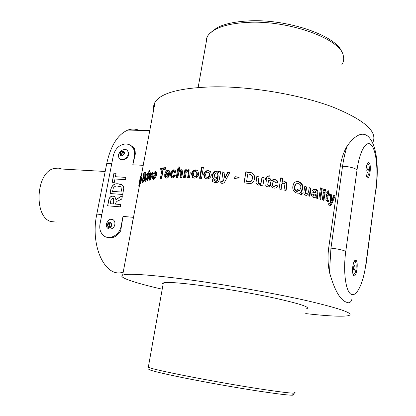<?xml version="1.0" encoding="UTF-8"?>
<svg xmlns="http://www.w3.org/2000/svg" width="416" height="416" viewBox="0 0 416 416"><rect width="100%" height="100%" fill="white"/><g stroke="black" fill="none" stroke-linecap="round" stroke-linejoin="round"><path stroke-width="0.62" d="M131.435 228.28L133.349 217.329L122.996 216.408L120.682 230.87C116.86 236.896 112.169 238.997 106.621 237.172M101.343 217.064L112.211 161.309M123.219 272.085C105.706 278.637 89.804 246.776 96.819 214.094L106.74 163.493C110.781 145.491 117.822 134.347 127.863 130.062C131.721 128.679 135.465 128.773 139.1 130.343M119.049 233.303L114.878 236.725M145.148 155.184L143.109 165.318L132.803 164.804L134.389 156.447C135.091 152.147 134.15 148.704 131.57 146.13L129.059 144.518L126.11 143.894C119.626 144.399 115.367 148.273 113.339 155.516L100.012 223.912C99.206 228.826 100.37 232.7 103.501 235.529C109.216 240.713 119.74 235.082 121.186 225.935L122.996 216.408M139.058 183.898L140.27 177.424M191.532 173.763L192.332 177.33L194.366 178.131C196.664 178.022 198.12 176.696 198.739 174.158L197.818 170.685L195.796 169.894C193.57 169.983 192.15 171.272 191.532 173.763L192.14 174.08L193.164 177.84M186.638 169.79L184.907 169.775L183.508 177.658L185.234 177.689L185.874 174.091C185.9 172.541 186.519 171.579 187.725 171.194L188.245 171.408L188.297 173.675L187.58 177.741L189.363 177.793L190.232 172.89L189.842 170.097L188.687 169.681L186.436 170.929L186.638 169.79M178.547 173.68C178.646 172.292 179.208 171.449 180.237 171.153L180.721 171.319L180.773 173.451L180.024 177.627L181.698 177.637L182.515 173.04L182.146 169.993L181.074 169.64L179.083 170.7L179.759 166.915L178.157 166.946L176.233 177.648L177.84 177.632L178.547 173.68M175.443 175.058L173.94 174.819L172.63 176.353L172.115 176.171L171.928 173.753L173.508 171.298L174.002 171.47L174.257 172.494L175.859 172.182L175.115 170.16L173.794 169.796C172 170.087 170.882 171.47 170.43 173.935L171.08 177.486L172.328 177.861C173.737 177.798 174.772 176.862 175.443 175.058M167.84 170.113C166.223 170.518 165.194 171.922 164.752 174.335L164.767 176.93L165.365 177.824L166.52 178.105C167.658 178.022 168.568 177.211 169.255 175.672L167.882 175.474L166.785 176.613L166.249 176.384L165.994 174.788L169.546 174.58C169.988 172.765 169.811 171.392 169.021 170.451L168.683 170.425C167.076 170.825 166.052 172.229 165.615 174.642L164.752 174.335M165.537 167.638L160.446 168.21L160.129 169.946L161.98 169.718L160.384 178.454L161.632 178.334L163.233 169.582L165.22 169.39L165.537 167.638M155.22 171.61C154.003 172.115 153.176 173.545 152.74 175.906L152.63 178.412L153.062 179.27L153.868 179.426L156.036 176.888L155.007 176.79L154.138 177.965L153.774 177.804L153.634 176.254L156.307 175.812C156.733 173.971 156.645 172.64 156.042 171.818L155.22 171.61L156.114 171.886M148.06 173.758L147.701 173.493L146.936 174.85L147.129 173.82L146.427 174.086L145.049 181.48L145.746 181.23L148.06 173.758M148.668 172.323L149.464 172.073L149.776 170.378L148.98 170.628L148.668 172.323M147.087 180.804L147.883 180.58L149.266 173.118L148.47 173.363L147.087 180.804M150.758 176.358L150.348 177.679L150.53 172.77L149.677 172.999L149.531 180.159L150.301 179.982L153.031 172.172L152.084 172.385L150.758 176.358L151.486 176.561M144.212 180.861L145.397 176.743C145.87 174.382 145.881 172.869 145.418 172.203L143.868 172.879L141.996 182.868L143.614 181.86L144.212 180.861M140.551 179L139.573 184.766L141.227 178.256L140.296 184.054L140.67 183.752L141.773 177.668L141.768 176.795L141.008 178.235L140.91 177.486L140.416 178.958L140.374 178.344L139.032 185.505L140.551 179M138.71 186.134L140.208 178.651L138.71 186.134M140.239 178.006L140.702 176.02L140.239 178.006M162.219 289.203C135.023 282.963 117.603 277.259 122.642 275.153C127.374 273.291 146.942 274.492 181.345 278.762C220.449 283.769 272.958 292.958 307.564 300.836C342.332 309.046 355.779 314.023 347.906 315.77C341.26 316.742 327.2 316.02 305.724 313.602M153.79 109.138C153.317 106.704 153.754 104.374 155.1 102.149C161.101 92.726 181.002 87.615 214.796 86.809C251.737 86.512 299.764 94.671 332.14 106.772C364.816 119.995 378.3 132.028 372.596 142.88M122.403 150.082L120.718 151.138M118.633 154.305L118.368 156.151L119.085 158.288C122.548 160.69 125.601 159.494 128.237 154.71L127.78 150.769L126.173 149.609L123.791 149.516M127.473 150.415L128.861 153.681C128.861 158.189 122.122 161.975 119.652 158.87M112.174 182.291L114.296 182.426L114.956 179L125.492 179.644L125.928 177.346L115.398 176.717L116.064 173.3L113.942 173.181L112.174 182.291M109.99 193.544L122.663 194.459L123.542 189.836C123.989 187.918 123.625 186.389 122.455 185.26L118.383 183.851C114.603 183.284 112.096 185.032 110.854 189.093L109.99 193.544M121.779 199.072L122.403 195.811L119.605 197.184L115.95 199.768L114.941 196.799L113.069 196.102C110.536 196.118 109.049 197.626 108.618 200.626L107.609 205.816L120.292 206.851L120.739 204.526L115.44 204.1L115.534 203.601C116.043 201.989 117.094 200.985 118.685 200.585L121.779 199.072M106.548 223.22L108.722 220.033L106.548 223.22L106.324 224.598C105.851 229.96 113.012 230.682 114.618 225.389C115.357 222.669 114.738 220.709 112.772 219.497L111.426 219.185M108.722 220.033L110.308 219.274L112.772 219.497M130.556 145.319L132.621 146.734L135.486 152.188M131.451 146.021L134.607 148.684L135.346 153.868L132.803 164.804M107.177 224.723C108.472 228.628 110.084 228.784 112.008 225.186C110.703 221.276 109.091 221.125 107.177 224.723M108.779 222.81L110.739 222.997L111.55 225.139L110.396 227.1L108.441 226.907L107.635 224.765L108.779 222.81M109.658 226.959L109.257 225.888L110.443 227.022L108.441 226.907M108.852 224.822L109.424 223.844L109.257 225.888L108.852 224.822L107.635 224.765M110.578 222.981L109.424 223.844L109.964 222.924M133.879 148.195L134.758 148.97M341.884 64.537C343.637 61.864 344.115 58.968 343.32 55.838C341.063 38.917 288.116 19.682 246.808 22.438C233.246 23.202 222.784 25.527 215.431 29.427C211.406 31.6 208.655 34.076 207.173 36.842L206.055 40.03L206.014 43.337M209.877 33.348L216.793 27.888C224.037 24.034 234.322 21.731 247.64 20.972C286.988 18.33 337.74 36.104 342.004 52.593M306.42 308.812C311.236 307.419 300.29 303.768 273.582 297.861C230.23 288.434 166.863 280.181 163.316 283.02L162.64 283.561L163.093 284.289M148.439 366.548L147.82 366.74L148.325 367.203C150.987 369.444 214.973 382.06 259.662 388.898C287.191 393.063 298.74 394.181 294.304 392.257M292.438 394.098C297.549 396.235 286.27 395.236 258.596 391.108C235.934 387.634 205.696 382.268 183.31 377.759C160.306 373.053 148.751 370.178 148.658 369.127M199.576 178.266L201.51 178.381L203.408 167.44L201.474 167.336L199.576 178.266M203.658 174.356L204.391 177.835L206.768 178.89C209.222 178.854 210.766 177.559 211.385 175.006L210.569 171.673L208.187 170.576C205.795 170.591 204.287 171.85 203.658 174.356L204.142 174.668L205.145 178.407M220.62 171.761L218.525 171.564L218.338 172.671L216.289 171.22C214.074 171.428 212.8 172.723 212.477 175.094L212.696 177.84L213.184 178.62L214.817 179.421L217.386 178.287L216.928 180.409L216.45 180.903L215.254 181.043L214.417 180.721L214.266 180.086L211.983 179.598L212.352 181.574L215.062 182.614C217.646 182.837 219.097 181.6 219.409 178.911L220.62 171.761M220.714 183.056L221.801 183.295C223.231 183.451 224.276 182.874 224.931 181.553L229.694 172.718L227.552 172.479L224.806 178.017L224 172.099L221.884 171.886L223.356 180.274L221.619 181.683L220.834 181.496L220.714 183.056M234.608 178.537L238.831 179.088L239.138 177.232L234.915 176.686L234.608 178.537M252.221 182.962L253.76 181.178L254.493 178.859L254.498 175.926L252.2 172.895L245.866 171.74L244.041 182.884L250.453 183.602L252.221 182.962M261.409 180.799C261.518 182.551 260.796 183.55 259.23 183.794L258.216 182.733L259.033 176.847L256.833 176.488L255.949 183.238L258.071 185.219L260.853 184.309L260.66 185.51L262.86 185.895L264.16 177.726L261.96 177.346L261.409 180.799M277.768 185.9L275.662 185.188L273.946 186.472C272.688 185.869 272.267 184.834 272.688 183.373C272.756 181.943 273.437 181.204 274.732 181.163L275.902 182.723L278.091 182.868C277.826 181.017 276.796 179.93 274.997 179.592C272.433 179.338 270.936 180.502 270.499 183.087C270.119 185.661 271.17 187.309 273.655 188.042C275.647 188.401 277.014 187.689 277.768 185.9L277.462 186.113L275.564 185.463M266.64 178.168L265.621 177.986L265.372 179.561L266.391 179.743L265.772 185.572L266.843 186.664L269.298 186.919L269.318 185.38L268.382 185.416L267.883 184.579L268.575 180.144L270.171 180.44L270.421 178.864L268.824 178.568L269.277 175.708L266.89 176.597L266.464 178.412L265.58 178.251M281.819 185.302L282.058 184.168L283.832 183.024C284.856 183.565 285.132 184.449 284.669 185.676L283.998 190.008L286.088 190.46L286.822 185.702C287.362 183.664 286.692 182.302 284.799 181.61L282.303 182.198L282.911 178.256L280.79 177.814L279.053 188.973L281.185 189.415L281.71 184.366L282.641 183.279M292.864 186.217C292.396 189.779 293.79 192.083 297.045 193.123L299.307 193.18L301.356 195.073L302.338 193.69L300.856 192.353L301.969 190.98L302.702 188.578C303.186 185.073 301.86 182.785 298.719 181.709C296.618 181.184 294.954 181.818 293.727 183.607L292.864 186.217M308.677 191.084L307.928 193.638L306.779 193.955C305.817 193.19 305.594 192.114 306.114 190.72L306.67 186.987L304.756 186.482L303.992 191.584C303.607 193.419 304.195 194.662 305.765 195.312L308.162 194.558L307.986 195.754L309.852 196.258L311.048 188.172L309.187 187.663L308.677 191.084M314.324 192.452L312.182 192.967L311.537 194.345C311.475 195.978 312.109 196.997 313.435 197.402L315.666 196.908L315.76 197.917L317.512 198.432L317.793 193.185C318.157 191.027 317.403 189.732 315.52 189.296L313.04 189.623L312.328 190.741L313.856 191.469L314.21 190.934L315.115 190.798L316.072 192.405L312.874 192.556M326.799 192.951L326.056 192.707L325.832 194.246L326.581 194.496L325.9 199.571L327.205 201.609L328.5 201.755L328.552 200.236L327.881 200.221L327.668 198.458L328.162 195.021L329.3 195.411L329.524 193.872L328.38 193.482L328.786 190.689L327.023 191.412L326.799 192.951L326.009 193.029M322.28 199.878L323.924 200.398L325.083 192.39L323.445 191.859L322.28 199.878M323.606 190.736L325.25 191.266L325.51 189.441L323.872 188.911L323.606 190.736M318.895 198.843L320.601 199.363L322.202 188.38L320.502 187.85L318.895 198.843M328.666 205.072L330.793 205.405L331.698 204.126L335.161 195.9L333.72 195.369L331.692 200.559L331.25 194.48L329.727 193.944L330.621 202.623L329.94 203.767L328.786 203.507L328.666 205.072M347.355 145.694C343.876 151.377 341.536 158.168 340.33 166.072L328.697 247.915L330.959 248.134L342.571 166.171C343.704 158.272 345.301 151.445 347.355 145.694C355.436 134.789 362.31 131.659 367.978 136.297L368.675 136.958M351.926 299.208C350.932 302.458 349.18 303.488 346.658 302.297L346.424 302.193C340.116 299.988 334.464 290.051 329.467 272.376C327.865 264.399 327.605 256.246 328.697 247.915M336.419 193.326L336.149 195.489M353.829 275.72C356.554 277.618 358.701 261.654 355.919 260.291C355.212 259.906 354.5 260.567 353.782 262.267C352.118 267.914 352.05 272.329 353.579 275.517L353.829 275.72M367.141 177.554C369.663 180.456 371.722 165.183 369.143 162.796C368.43 162.115 367.723 162.62 367.021 164.31C365.508 169.853 365.544 174.257 367.12 177.533L367.141 177.554M354.484 261.607L354.167 261.44M352.638 272.896C353.018 274.191 353.532 274.612 354.172 274.17L354.552 273.77C356.834 270.962 356.678 259.641 354.37 261.685L353.616 262.709M366.501 176.384L366.803 176.264M366.194 175.188L367.588 176.285C369.106 174.21 369.632 170.836 369.164 166.166C368.789 164.278 368.238 163.55 367.5 163.977L366.787 164.975M56.285 222.087L50.97 221.567C33.602 217.136 35.844 172.583 53.69 168.574C56.446 167.731 59.119 167.882 61.703 169.026M116.054 173.347L113.942 173.181M114.052 173.233L112.294 182.302M125.923 177.393L115.398 176.717M121.446 184.59L118.492 183.903C114.712 183.336 112.206 185.084 110.968 189.145L110.854 189.093M110.968 189.145L110.11 193.554M120.375 186.675L121.014 187.08L121.436 190.07L121.056 192.046L112.559 191.402L113.313 188.105C114.499 186.363 116.007 185.708 117.842 186.139L120.905 187.028L121.326 190.024L120.947 191.994L112.559 191.402M122.382 195.926L119.605 197.184M119.714 197.231L115.95 199.768M114.41 196.446L113.069 196.102M113.183 196.149C110.646 196.17 109.164 197.678 108.727 200.673L107.728 205.826M120.728 204.563L115.44 204.1M113.412 198.604L113.708 198.775L113.792 201.999L113.407 203.98L110.183 203.679L111.093 199.446L112.746 198.416L113.599 198.728L113.682 201.952L113.298 203.928L110.183 203.679M366.803 170.555L367.198 168.137L367.947 167.726L368.306 169.718L367.916 172.12L367.162 172.546L366.803 170.555M366.948 169.655L368.306 169.718M367.078 172.084L367.916 172.12M353.98 270.54L353.48 269.006L353.787 266.386L354.588 265.314L355.082 266.854L354.775 269.459L353.98 270.54M353.746 266.708L355.082 266.854M353.584 269.329L354.775 269.459M139.823 179.894L139.511 181.496M140 178.974L139.802 179.889M329.789 205.53L330.829 204.173L331.698 204.126M330.829 204.173L334.272 195.952L335.161 195.9M334.272 195.952L333.596 195.697M331.25 194.48L330.403 194.542L330.829 200.611L331.692 200.559M330.403 194.542L329.768 194.319M329.087 203.824L328.754 203.902M328.76 203.845L329.352 203.804M319.888 199.144L321.443 188.479L322.202 188.38M321.443 188.479L320.455 188.172M324.506 191.022L324.724 189.535L325.51 189.441M324.724 189.535L323.825 189.238M323.18 200.164L324.298 192.473L325.083 192.39M324.298 192.473L323.398 192.182M327.668 201.734L327.72 200.299L327.054 200.283L327.881 200.221M327.054 200.283L326.846 198.526L327.668 198.458M326.846 198.526L327.34 195.099L328.162 195.021M328.515 195.146L328.687 193.944L329.524 193.872M328.687 193.944L327.558 193.56L328.38 193.482M327.558 193.56L327.922 191.043M314.106 197.48L315.666 196.908M316.711 198.198L316.711 195.759L317.434 195.66M316.711 195.759L317.075 193.289C317.434 191.136 316.69 189.847 314.829 189.415L315.52 189.296M314.829 189.415L313.659 189.233M313.373 191.24L314.252 190.897M313.638 192.566L316.072 192.405M314.33 196.009L313.477 196.092L312.702 194.792L312.926 194.329L315.848 193.96L315.307 195.712L314.163 195.983L313.383 194.678L313.815 194.064M312.702 194.792L313.383 194.678M313.477 196.092L314.163 195.983M307.07 193.96L306.779 193.955M306.166 194.085C305.214 193.326 304.996 192.249 305.51 190.861L306.114 190.72M305.51 190.861L306.067 187.132L306.67 186.987M306.067 187.132L304.71 186.774M306.556 195.374L308.162 194.558M309.244 196.092L310.398 188.308L311.048 188.172M310.398 188.308L309.145 187.959M301.044 194.865L301.766 193.835L302.338 193.69M301.766 193.835L300.305 192.504L300.856 192.353M300.305 192.504L301.408 191.131L301.969 190.98M301.408 191.131L302.136 188.729L302.702 188.578M302.136 188.729C302.619 185.234 301.309 182.952 298.204 181.886L298.719 181.709M298.204 181.886L295.641 181.875M297.372 189.618L298.854 190.96L299.39 190.804L297.612 189.264L296.837 190.408L298.033 191.282L296.639 191.386C294.741 190.575 294.003 189.062 294.419 186.841L295.09 184.818L296.587 183.711M294.419 186.841L294.902 186.664L295.568 184.652L296.197 183.955L298.428 183.555C300.388 184.34 301.158 185.864 300.742 188.126L299.39 190.804M296.639 191.386L297.154 191.225C295.235 190.408 294.486 188.89 294.902 186.664M298.033 191.282L297.154 191.225M285.735 190.382L286.421 185.89C286.962 183.862 286.296 182.499 284.424 181.813L284.799 181.61M284.424 181.813L282.443 182.109M282.911 178.256L282.563 178.469L281.954 182.406L282.303 182.198M282.563 178.469L280.743 178.09M280.878 189.348L281.471 185.505M269.084 186.94L269.318 185.38M269.1 185.604L268.174 185.64L268.382 185.416M268.174 185.64L267.686 184.813L268.024 183.654M267.821 183.882L268.575 180.144M269.994 180.404L270.421 178.864M270.202 179.098L268.622 178.807L268.824 178.568M268.622 178.807L269.277 175.708M269.074 175.952L266.859 176.784M274.971 186.248L273.946 186.472M273.681 186.69C272.433 186.087 272.022 185.052 272.438 183.596L272.688 183.373M272.438 183.596L273.364 181.589M277.732 182.842C277.446 181.152 276.448 180.144 274.726 179.821L274.997 179.592M274.726 179.821L271.612 180.544M276.354 187.72L277.462 186.113M260.9 182.967L259.23 183.794M259.121 184.038L258.123 182.988L258.43 180.612M258.331 180.861L259.033 176.847M258.934 177.107L256.792 176.753M262.751 185.874L264.16 177.726M264.004 177.975L261.919 177.611M254.389 179.4L254.493 178.859M254.441 179.119L254.446 176.176L252.2 172.895M252.179 173.165L245.913 172.021L245.866 171.74M245.913 172.021L244.135 182.9M252.377 177.871L252.278 178.672C252.221 180.435 251.41 181.542 249.844 181.99L246.579 181.61L247.764 173.914L250.827 174.481L252.34 176.181L252.304 178.407C252.252 180.175 251.436 181.282 249.855 181.73L246.553 181.345M249.844 181.99L249.855 181.73M252.278 178.672L252.304 178.407M239.096 177.492L234.915 176.686M235.076 176.972L234.811 178.563M229.554 172.978L227.552 172.479M227.791 172.78L225.072 178.313L224.806 178.017M224.037 172.38L221.884 171.886M222.186 172.193L223.356 180.274M223.631 180.565L221.91 181.974L221.619 181.683M221.91 181.974L220.834 181.496M221.13 181.787L221.026 183.149M220.574 172.037L218.525 171.564M218.863 171.876L218.676 172.983L218.338 172.671M217.864 171.98L216.289 171.22M216.653 171.532C214.453 171.74 213.195 173.035 212.867 175.406L212.477 175.094M212.867 175.406L213.08 178.147L212.696 177.84M213.08 178.147L213.637 179.005M216.928 180.409L217.272 180.71L217.526 179.754L217.719 178.589L217.386 178.287M217.272 180.71L216.793 181.204L216.45 180.903M216.793 181.204L215.608 181.345L215.254 181.043M215.608 181.345L214.417 180.721M214.266 180.31L211.983 179.598M212.373 179.899L211.931 179.852M212.326 180.154L212.872 182.026M217.594 173.373L218.187 175.854C218.02 177.258 217.308 178.048 216.05 178.22L215.124 177.7M216.596 172.822L217.558 173.337L217.849 175.552C217.682 176.956 216.965 177.746 215.691 177.918L214.822 177.45L214.542 175.193C214.666 173.81 215.353 173.02 216.596 172.822M218.187 175.854L217.849 175.552M216.05 178.22L215.691 177.918M210.314 171.413L208.187 170.576M208.629 170.893C206.263 170.908 204.771 172.167 204.142 174.668M209.004 172.718L209.472 173.072L209.784 175.167C209.576 176.654 208.811 177.481 207.475 177.648L206.45 177.086M207.927 172.125L209.045 172.76L209.357 174.855C209.154 176.348 208.374 177.174 207.033 177.336L205.936 176.717L205.613 174.6C205.821 173.113 206.591 172.292 207.927 172.125M209.784 175.167L209.357 174.855M207.475 177.648L207.033 177.336M203.356 167.731L201.474 167.336M201.989 167.658L200.143 178.298M197.61 170.508L195.796 169.894M196.368 170.212C194.163 170.305 192.754 171.595 192.14 174.08M196.42 171.87L197.049 172.25L197.392 174.387C197.184 175.864 196.451 176.706 195.208 176.909L194.371 176.488M195.536 171.428L196.492 171.938L196.841 174.07C196.628 175.552 195.894 176.389 194.631 176.592L193.695 176.098L193.346 173.94C193.56 172.468 194.288 171.631 195.536 171.428M197.392 174.387L196.841 174.07M195.208 176.909L194.631 176.592M186.581 170.102L184.907 169.775M185.588 170.097L184.246 177.668M188.557 171.564L188.885 171.725L188.937 173.997L188.297 173.675M188.937 173.997L188.271 177.762M189.847 170.102L188.687 169.681M189.332 170.004L187.096 171.246L186.436 170.929M181.147 171.512L181.438 171.636L181.485 173.768L180.773 173.451M181.485 173.768L180.799 177.632M182.172 170.019L181.074 169.64M181.787 169.957L179.816 171.018L179.083 170.7M179.702 167.248L178.157 166.946M178.906 167.268L177.044 177.637M175.37 175.235L173.94 174.819M174.72 175.131L173.42 176.665L172.63 176.353M173.42 176.665L172.541 176.337M174.408 171.636L175.006 172.349M175.105 170.149L173.794 169.796M174.58 170.113C172.801 170.404 171.688 171.782 171.241 174.247L170.43 173.935M171.241 174.247L171.896 177.804M165.615 174.642L165.625 177.232L164.767 176.93M165.625 177.232L166.166 178.084M169.172 175.848L167.882 175.474M168.714 175.781L167.627 176.92L166.785 176.613M167.627 176.92L167.237 176.779M169.036 170.461L168.683 170.425M168.381 171.928L168.943 172.136L169.177 173.742L166.244 173.566L166.785 172.162L167.632 171.6L168.111 171.829L168.345 173.43L166.244 173.566M169.177 173.742L168.345 173.43M168.475 171.907L167.7 171.621M165.464 168.038L161.356 168.511L160.446 168.21M161.356 168.511L161.117 169.822M161.351 178.36L162.874 170.019L161.98 169.718M156.14 171.912L154.716 173.202M153.956 175.084L153.707 176.186L152.74 175.906M153.577 177.039L153.592 178.693L152.63 178.412M153.592 178.693L153.899 179.416M155.964 177.081L155.007 176.79M155.672 177.736L155.085 178.251L154.138 177.965M155.849 173.389L156.25 173.508L156.39 175.074L154.825 175.344L153.873 175.058L154.341 173.664L154.996 173.061L155.308 173.222L155.449 174.782L153.873 175.058M156.39 175.074L155.449 174.782M155.943 173.347L154.996 173.061M147.706 175.053L146.936 174.85M147.051 174.242L146.427 174.086M147.326 174.954L147.222 175.51M149.692 170.82L148.98 170.628M149.188 173.555L148.47 173.363M151.258 177.211L150.55 177.013M151.029 177.871L150.348 177.679M150.514 173.233L149.677 172.999M150.566 177.736L150.535 179.301M152.875 172.614L152.084 172.385M145.673 172.676L144.898 173.118L143.868 172.879M144.898 173.118L144.742 173.94M143.416 181.054L143.192 182.239M144.139 181.012L142.823 180.918L144.071 174.236L144.836 173.924L144.784 176.92L143.671 180.409L142.823 180.918M145.751 174.153L144.836 173.924M144.336 180.57L143.671 180.409M145.34 177.06L144.784 176.92M141.632 178.599L141.3 178.526M141.378 179.962L141.076 179.894M140.925 179.062L140.416 178.958M139.443 185.588L139.032 185.505M119.766 153.213C120.318 156.577 121.924 156.645 124.576 153.41C124.01 150.056 122.403 149.989 119.766 153.213M121.763 151.476L123.708 151.554L124.119 153.395L122.569 155.158L120.619 155.069L120.219 153.234L121.763 151.476L122.782 152.459L123.921 152.506L122.018 153.332L121.441 155.106L121.248 154.211L122.782 152.459M121.248 154.211L120.219 153.234M133.687 216.299L133.604 215.961M133.416 216.97L133.5 217.282M133.162 219.097L133.073 218.8M101.832 214.552L96.819 214.094M134.779 156.66L134.389 156.447M111.732 163.764L106.74 163.493M340.33 166.072L342.571 166.171C349.606 166.676 354.427 167.903 357.037 169.853L345.769 251.415C342.935 271.56 345.743 291.985 351.302 294.367C356.819 297.055 363.449 282.703 365.851 264.29L375.924 188.708C378.321 170.96 376.423 150.93 371.524 145.226C366.668 139.251 359.694 150.394 357.037 169.853M329.467 272.376L330.959 248.134C338.088 248.94 343.023 250.037 345.769 251.415M366.059 264.441L375.924 188.708M365.986 264.992L365.851 264.29M121.68 226.132L121.186 225.935M331.386 202.857L332.254 202.81M317.075 193.289L317.793 193.185M286.421 185.89L286.822 185.702M250.068 172.63L250.063 172.354M248.373 181.88L248.368 181.615M217.526 179.754L217.188 179.452M145.59 172.474L144.882 172.302M144.191 180.908L143.27 180.684M122.642 275.153L139.604 184.73M140.967 177.466L155.1 102.149M132.621 146.734L131.57 146.13M149.76 130.614L127.863 130.062M198.151 87.48L207.173 36.842M216.793 27.888L215.431 29.427M163.316 283.02L148.325 367.203M355.373 260.723L355.451 260.177M367.978 136.297C377.088 144.711 378.768 167.305 376.121 188.947M353.345 275.21L353.579 275.517M354.058 261.648L354.37 261.685M105.175 171.47L53.69 168.574M329.924 205.457L330.793 205.405M313.529 191.053L314.21 190.934M313.607 194.215L312.926 194.329M300.893 191.901L301.46 191.74M295.568 184.652L295.09 184.818M281.71 184.366L282.058 184.168M213.574 178.932L213.184 178.62M212.742 181.886L212.352 181.574M217.558 173.337L217.896 173.638M204.875 178.152L204.391 177.835M209.045 172.76L209.472 173.072M192.936 177.653L192.332 177.33M196.492 171.938L197.049 172.25M188.885 171.725L188.245 171.408M181.438 171.636L180.721 171.319M174.777 171.787L174.002 171.47M171.886 177.798L171.08 177.486M166.057 178.074L165.365 177.824M168.111 171.829L168.943 172.136M153.613 179.431L153.062 179.27M155.308 173.222L156.25 173.508M144.955 174.023L145.746 174.216M140.92 179.083L140.598 179.015M141.674 178.339L141.289 178.256M125.975 149.552C122.616 149.37 120.234 150.784 118.82 153.79L118.368 156.151"/></g></svg>
